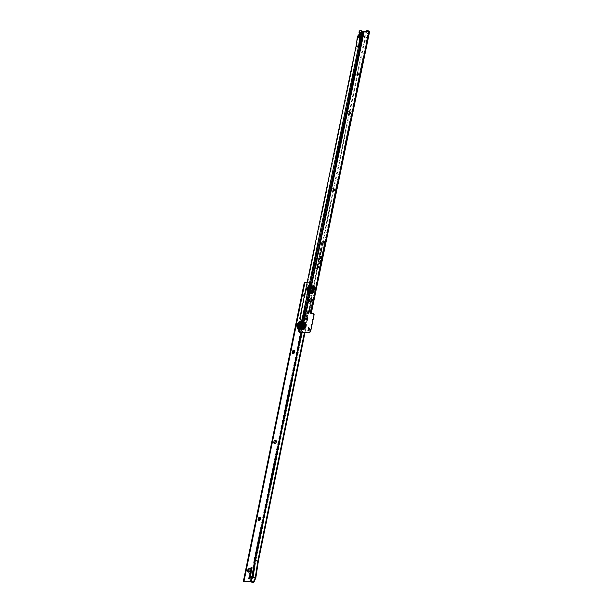 <?xml version="1.0" encoding="UTF-8"?>
<svg xmlns="http://www.w3.org/2000/svg" width="613" height="613" viewBox="0 0 613 613"><rect width="100%" height="100%" fill="white"/><g stroke="black" fill="none" stroke-linecap="round" stroke-linejoin="round"><path stroke-width="0.46" stroke-dasharray="3.06 2.3" d="M322.208 252.357L322.292 251.951L322.208 252.357M322.507 245.108A2.077 1.387 -69 0 1 321.886 244.871A2.077 1.387 -69 0 1 321.626 242.61A2.077 1.387 -69 0 1 323.335 241.101L323.335 241.101A2.077 1.387 -69 0 1 324.354 243.123A2.077 1.387 -69 0 1 322.507 245.108M322.637 245.223A2.138 1.425 -69 0 1 322.001 244.978A2.138 1.425 -69 0 1 321.741 242.656A2.138 1.425 -69 0 1 323.488 241.108A2.138 1.425 -69 0 1 323.495 241.108A2.138 1.425 -69 0 1 324.538 243.185A2.138 1.425 -69 0 1 322.637 245.223M322.453 245.369L322.453 245.369A2.345 1.563 -69 0 1 321.304 243.085A2.345 1.563 -69 0 1 323.388 240.848A2.345 1.563 -69 0 1 324.085 241.116A2.345 1.563 -69 0 1 324.606 242.556A2.345 1.563 -69 0 1 324.369 243.698A2.345 1.563 -69 0 1 322.453 245.369L322.607 245.369A2.291 1.525 -69 0 1 321.488 243.146A2.291 1.525 -69 0 1 323.526 240.955A2.291 1.525 -69 0 1 324.208 241.215A2.291 1.525 -69 0 1 324.492 243.713A2.291 1.525 -69 0 1 322.607 245.369M319.373 256.87L319.243 255.996L319.404 256.709L320.867 256.226L321.197 255.184L320.745 257.376L320.829 256.395L319.373 256.87M319.511 256.977L319.358 256.012L319.45 256.487L320.752 256.065L321.404 254.916L320.86 257.537L320.415 257.69L320.622 256.663L319.457 257.062A0.667 0.444 -69 0 1 319.327 257.077L319.327 257.077A0.667 0.444 -69 0 1 319.005 256.433L319.572 255.69L319.565 256.709L320.982 256.242L321.396 255.169L320.921 257.475L320.921 256.518L319.511 256.977M321.587 255.943L320.974 257.552L320.821 256.648L319.603 257.062A0.613 0.406 -69 0 1 319.488 257.077L319.488 257.077A0.613 0.406 -69 0 1 319.189 256.487L319.664 255.813L319.603 256.609L320.921 256.165L321.496 255.039L321.496 255.813M318.852 258.456L320.837 258.272L318.959 258.885L318.99 257.782L319.143 258.732L321.066 258.088L319.089 259L318.982 257.843L319.028 258.517L321.074 257.835L320.951 258.433L319.036 259.077A0.667 0.444 -69 0 1 318.913 259.1L318.913 259.1A0.667 0.444 -69 0 1 318.584 258.448L319.197 257.514L319.128 258.617L321.166 257.958L320.951 258.433M321.066 258.448L319.181 259.077A0.613 0.406 -69 0 1 319.066 259.1L319.066 259.1A0.613 0.406 -69 0 1 318.768 258.502L319.289 257.644L319.128 258.617M318.308 261.061L319.158 261.261L318.193 261.061L318.446 259.843L319.526 259.483L318.538 259.973L318.308 261.061L319.327 261.36L318.553 261.605L318.3 261.115L318.561 259.858L319.718 259.468L318.714 260.065L318.492 261.115M318.369 261.705L318.369 261.705A0.667 0.444 -69 0 1 318.047 261.054L318.331 259.682L319.725 259.215L318.461 261.061L319.396 260.824L319.273 261.422L318.499 261.682A0.667 0.444 -69 0 1 318.369 261.705L318.53 261.705A0.613 0.406 -69 0 1 318.231 261.115L318.507 259.782L319.817 259.337L318.768 260.15L318.591 261.222L319.488 260.946L319.273 261.422M303.818 325.357A1.295 0.858 -69 0 1 304.063 326.461A1.295 0.858 -69 0 1 302.922 327.694M301.703 326.216A1.295 0.858 -69 0 1 303.052 325.02A1.295 0.858 -69 0 1 303.481 326.239A1.295 0.858 -69 0 1 302.125 327.426A1.295 0.858 -69 0 1 301.703 326.216M358.314 74.15A1.77 1.18 111 0 0 358.329 73.951A1.77 1.18 111 0 0 357.417 72.618A1.77 1.18 111 0 0 355.839 74.303A1.77 1.18 111 0 0 356.712 76.027A1.77 1.18 111 0 0 357.762 75.445A1.77 1.18 111 0 0 357.877 75.284M357.233 75.499A1.042 0.697 -69 0 1 357.977 73.56M350.337 112.685A1.77 1.18 111 0 0 350.352 112.486A1.77 1.18 111 0 0 349.433 111.145A1.77 1.18 111 0 0 347.862 112.838A1.77 1.18 111 0 0 348.728 114.554A1.77 1.18 111 0 0 349.778 113.972A1.77 1.18 111 0 0 349.9 113.819M349.257 114.033A1.042 0.697 -69 0 1 350 112.087M334.376 189.746A1.77 1.18 111 0 0 334.391 189.547A1.77 1.18 111 0 0 333.48 188.206A1.77 1.18 111 0 0 331.901 189.9A1.77 1.18 111 0 0 332.767 191.624A1.77 1.18 111 0 0 333.817 191.041A1.77 1.18 111 0 0 333.939 190.881M333.296 191.095A1.042 0.697 -69 0 1 334.039 189.156M318.415 266.808A1.77 1.18 111 0 0 318.431 266.609A1.77 1.18 111 0 0 317.519 265.276A1.77 1.18 111 0 0 315.94 266.962A1.77 1.18 111 0 0 316.814 268.686A1.77 1.18 111 0 0 317.863 268.103A1.77 1.18 111 0 0 317.978 267.942M317.335 268.157A1.042 0.697 -69 0 1 318.086 266.218M309.021 312.163A1.77 1.18 111 0 0 309.044 311.963A1.77 1.18 111 0 0 308.124 310.63A1.77 1.18 111 0 0 306.554 312.316A1.77 1.18 111 0 0 307.419 314.04A1.77 1.18 111 0 0 308.469 313.458A1.77 1.18 111 0 0 308.592 313.297M307.941 313.511A1.042 0.697 -69 0 1 308.691 311.573M307.78 318.185A1.77 1.18 111 0 0 307.795 317.986A1.77 1.18 111 0 0 306.875 316.645A1.77 1.18 111 0 0 305.305 318.339A1.77 1.18 111 0 0 306.171 320.063A1.77 1.18 111 0 0 307.22 319.48A1.77 1.18 111 0 0 307.343 319.319M306.699 319.534A1.042 0.697 -69 0 1 307.442 317.595M309.557 329.074A1.77 1.18 111 0 0 309.573 328.875A1.77 1.18 111 0 0 308.653 327.534A1.77 1.18 111 0 0 307.082 329.227A1.77 1.18 111 0 0 307.948 330.943A1.77 1.18 111 0 0 308.998 330.361A1.77 1.18 111 0 0 309.121 330.2M308.477 330.422A1.042 0.697 -69 0 1 309.22 328.476M363.54 31.547L319.756 242.932L320.063 243.392L320.584 242.94L320.262 242.48L319.787 242.825L319.181 245.713L319.488 246.173L320.009 245.721L319.373 245.376L318.975 246.725L319.825 246.618L319.634 246.234L319.358 246.87L319.373 246.219L318.99 246.618L319.473 247.077L319.94 246.671L319.496 246.962L319.496 246.319L319.473 247.077L318.99 246.618M319.235 246.058L320.124 245.775L319.825 245.353L319.641 246.196L319.235 246.058M320.009 245.721L319.687 245.261L320.009 245.721M319.81 243.277L320.699 242.993L320.4 242.572L320.216 243.415L319.81 243.277M320.584 242.94L320.262 242.48L320.584 242.94M310.599 313.182L310.017 312.959L311.12 312.982A0.628 0.414 111 0 0 311.427 313.588L311.726 313.588M313.189 313.795A1.663 1.111 -69 0 1 313.527 314.438L310.048 331.25A1.663 1.111 -69 0 1 308.868 332.062L300.178 332.575M302.339 320.921L303.619 320.936L302.393 320.484A0.628 0.452 -89.3 0 0 302.071 320.017L301.259 319.702A1.663 1.211 90.7 0 1 300.385 318.086L356.789 45.523L357.961 36.849L360.49 37.516M318.975 246.725L318.53 248.893L319.48 248.671L318.584 248.61L318.423 249.644L319.388 249.116L318.446 249.276L318.285 250.311L319.25 249.782L318.308 249.943L318.116 250.901L319.112 250.449L318.17 250.61L317.971 251.483L319.013 250.97L318.032 251.269L317.572 253.445L318.507 253.46L318.178 252.924L318.729 252.403L317.802 252.387L316.929 256.518L317.319 257.039L317.909 256.518L317.672 256.058L317.365 256.801L317.388 256.035L316.982 256.349L316.714 257.544L317.105 258.065L317.695 257.544L317.465 257.085L317.151 257.828L317.182 257.062L316.775 257.368L316.507 258.533L316.783 259.008L316.844 258.334L317.12 258.977L317.488 258.571L316.569 258.341L316.247 259.866L316.913 260.127L317.266 259.644L316.308 259.628L316.07 260.763L316.982 260.877L317.105 260.28L316.722 260.701L316.507 260.226L315.91 261.529L316.898 261.399L315.971 261.245L315.687 262.556L316.737 262.165L315.856 261.789L315.404 263.927L316.362 263.942L316.469 263.437L315.626 262.9L315.22 264.793L316.185 264.808L316.17 264.004L315.235 264.793L316.3 264.808L316.446 264.119L315.419 264.793M316.469 263.437L315.779 263.038L316.047 263.644L315.595 263.935L316.477 263.942L316.469 263.437M315.879 262.556L316.844 262.226L316.024 262.379L316.017 261.897L315.879 262.556L316.262 262.31L315.726 262.556M316.844 261.123L316.101 261.445L316.484 261.774L316.844 261.123M316.392 260.763L317.097 260.885L317.205 260.387L316.392 260.763M316.852 258.778L316.998 258.334L317.273 258.977L317.404 258.242L316.852 258.778M317.488 258.571L317.243 258.127L317.488 258.571M317.695 257.544L317.465 257.085L317.703 257.606L317.289 257.935L317.281 257.184L316.898 257.598L317.258 258.065L317.695 257.544M317.909 256.518L317.672 256.058L317.909 256.579L317.496 256.908L317.496 256.157L317.113 256.571L317.473 257.039L317.909 256.518M318.454 250.84L319.204 250.556L318.454 250.84M318.591 250.173L319.342 249.889L318.591 250.173M318.729 249.506L319.48 249.223L318.729 249.506M318.875 248.832L319.618 248.556L318.875 248.832M319.825 246.618L319.634 246.234L319.825 246.618M319.335 245.008L320.109 245.2L319.618 244.74L320.293 244.288L319.488 244.281L319.833 245.016L319.335 245.008L320.231 245.223L319.672 244.794L320.407 244.38L319.649 244.372L320.254 244.487L319.549 244.848L320.155 245.108L319.496 245.1M319.542 243.989L320.315 244.181L320.224 243.445L319.542 243.989L320.446 244.204L320.361 243.537L319.71 244.081M319.909 242.227L320.683 242.419L320.27 241.851L320.837 241.675L320.024 241.668L320.438 242.235L319.909 242.227L320.806 242.441L320.323 241.867L320.944 241.767L320.185 241.76L320.676 242.327L320.07 242.319M320.201 240.809L320.055 241.53L320.86 241.537L321.013 240.832L320.231 241.353L320.338 240.809L320.231 241.553L320.99 241.56L321.12 240.924L320.346 241.438L320.369 240.901M320.262 240.534L321.028 240.725L320.622 240.158L321.189 239.982L320.377 239.974L320.791 240.541L320.262 240.534L321.158 240.748L320.668 240.173L321.296 240.074L320.538 240.066L321.028 240.633L320.423 240.625M320.484 239.438L321.197 239.913L321.358 239.154L320.484 239.438L321.327 239.936L321.473 239.246L320.653 239.53M320.293 253.621L321.028 252.924L320.722 254.41A0.942 0.628 -69 0 1 319.427 254.395L319.787 252.64L321.35 251.376L321.166 252.272A0.667 0.444 -69 0 1 320.699 252.893L320.109 253.092L319.902 254.694L321.028 252.924M321.128 249.568L321.871 248.87L321.564 250.365A0.942 0.628 -69 0 1 320.262 250.349L320.63 248.587L322.193 247.323L322.001 248.219A0.667 0.444 -69 0 1 321.534 248.84L320.951 249.039L320.745 250.64L321.871 248.87M319.174 264.042L317.296 264.678L318.377 263.759L318.745 261.973L319.189 261.82L319.181 263.483A0.598 0.398 111 0 0 319.603 262.931L320.591 260.165L320.017 262.939A1.203 0.797 -69 0 1 319.174 264.042L317.296 264.678M309.764 301.895L309.718 301.895A1.663 1.111 -69 0 1 309.45 301.849A1.663 1.111 -69 0 1 308.952 300.079A1.663 1.111 -69 0 1 310.385 298.684L310.96 298.692A1.663 1.111 -69 0 1 311.22 298.738A1.663 1.111 -69 0 1 311.488 298.914M365.769 32.826L368.26 33.792L366.651 41.561L364.16 40.604L364.444 36.711L366.053 31.577M309.795 307.534L309.144 310.783A0.835 0.605 -89.3 0 0 309.557 311.81L310.4 312.132A0.628 0.452 90.7 0 1 310.599 312.293L311.174 312.301A0.628 0.452 -89.3 0 0 310.975 312.14L310.132 311.818A0.835 0.605 90.7 0 1 309.718 310.791L310.37 307.542L309.795 307.534L309.19 306.04L317.09 267.896M317.381 266.494L333.043 190.835M333.342 189.425L349.004 113.773M349.295 112.363L356.988 75.246M357.279 73.836L364.16 40.604M309.19 306.04L309.764 306.04L364.75 40.535L365.034 36.719L366.582 31.692L366.007 31.692M364.75 40.535L367.241 41.492L367.524 37.677L368.819 33.868L367.241 41.492M366.329 32.91L368.819 33.868M366.582 31.692L366.658 31.508A1.663 1.211 90.7 0 1 367.716 30.688M310.37 307.542L309.764 306.04M361.425 33.01L361.555 35.248A0.628 0.414 111 0 0 361.701 34.642L362.107 32.818L359.616 31.876L359.739 31.478A1.663 1.211 90.7 0 1 360.796 30.658M301.818 320.476L302.393 320.484L359.279 46.465L356.789 45.523M360.291 38.473L359.21 46.458L361.555 35.248A0.628 0.414 111 0 1 361.517 35.309L360.75 36.251M358.084 36.558L358.835 35.623L361.256 36.55L358.835 35.623L359.425 34.887L361.854 35.822A1.456 0.973 111 0 0 362.283 34.274L362.053 32.864M362.306 31.179L362.03 32.803M359.655 31.669L359.08 31.661M362.283 34.274L359.862 33.34L359.616 31.876M359.862 33.34A1.456 0.973 -69 0 1 359.425 34.887M299.811 317.856L300.385 317.863M368.788 31.294L310.523 312.837L310.025 312.959L368.29 31.6L310.048 312.959L310.806 313.166M310.048 331.25L310.63 331.472M314.109 314.661L313.527 314.438M302.416 321.741L301.841 321.519M310.599 313.189L310.017 312.967M368.834 31.278L310.523 312.837L311.335 312.99L369.371 31.263M302.347 320.768L301.88 320.798M359.21 46.458L361.264 36.558L360.513 37.493M361.295 36.519L361.854 35.822M365.034 36.719L367.524 37.677M366.651 41.561L366.934 37.669L368.26 33.792M364.444 36.711L366.934 37.669M317.496 264.663L318.545 263.858L318.921 262.065L318.913 263.736L319.327 263.598A0.659 0.437 111 0 0 319.787 262.985L320.683 260.295L320.124 262.992A1.142 0.759 -69 0 1 319.319 264.05M320.055 262.992A1.042 0.69 -69 0 1 319.319 263.95L317.595 264.532L318.607 263.935L318.975 262.149L318.814 263.866L319.327 263.69A0.759 0.506 111 0 0 319.863 262.992L319.871 262.939A0.981 0.651 -69 0 1 319.174 263.843L317.503 264.41L318.492 263.919L318.86 262.134L318.614 263.881L319.181 263.69A0.82 0.544 111 0 0 319.756 262.931L320.384 260.441L319.871 262.939M319.388 261.437L318.645 261.69A0.613 0.406 -69 0 1 318.53 261.705M321.955 249.039L321.672 250.418A0.889 0.59 -69 0 1 320.446 250.403L320.806 248.686L322.285 247.445L322.109 248.28A0.613 0.406 -69 0 1 321.679 248.84L321.066 249.047L320.86 250.748L321.304 249.644M321.296 250.043L321.833 249.261L321.595 250.418A0.782 0.521 -69 0 1 320.522 250.403L320.86 248.763L322.185 247.575L321.005 248.97L320.714 250.403L320.959 250.893L321.404 250.411L321.626 249.315L321.411 250.357A0.728 0.483 -69 0 1 320.415 250.349L320.745 248.748L321.863 247.637L321.541 248.64L320.837 248.87L320.53 250.349L320.798 250.893L321.212 249.874M321.112 253.092L320.829 254.472A0.889 0.59 -69 0 1 319.611 254.456L319.963 252.74L321.442 251.499L321.273 252.334A0.613 0.406 -69 0 1 320.844 252.893L320.224 253.1L320.024 254.801L320.469 253.698M320.453 254.096L320.997 253.315L320.76 254.472A0.782 0.521 -69 0 1 319.679 254.456L320.017 252.817L321.342 251.629L320.17 253.023L319.871 254.456L320.116 254.947L320.568 254.464L320.791 253.368L320.576 254.41A0.728 0.483 -69 0 1 319.572 254.403L319.902 252.801L321.02 251.69L320.699 252.686L319.994 252.924L319.687 254.403L319.963 254.947L320.377 253.928M322.453 243.032L323.036 243.537L323.189 242.549L323.12 243.2L322.867 242.503L322.453 243.032L322.836 243.583L322.951 242.84L323.189 243.545L323.358 242.664L323.312 243.277L323.005 242.61L322.637 243.085M323.411 243.062L323.189 242.549L323.411 243.062M322.668 242.066L323.534 242.419L323.725 241.491L322.668 242.066L323.656 242.419L323.825 241.599L322.836 242.173M322.185 244.38L323.059 244.733L322.737 244.005L323.273 243.667L322.338 243.66L322.645 244.388L322.185 244.38L323.174 244.733L322.76 244.005L323.373 243.775L322.507 243.767L322.913 244.503L322.361 244.495M315.22 264.793L303.611 320.928M317.358 259.751L316.438 259.866L317.051 260.134L317.266 259.644M316.4 263.812L316.377 263.253L316.116 263.812M316.913 261.46L316.086 261.383L316.592 261.245M317.733 252.686L318.614 252.694L317.764 253.453L318.63 253.46L318.132 252.977L318.821 252.51L317.925 252.686M317.971 253.161L318.492 253.269M318.078 252.686L318.614 252.694M318.185 251.376L319.105 251.092L318.009 251.276M320.614 242.993L320.239 243.3L320.538 242.733L320.239 243.3L319.894 242.932L320.446 242.94M320.04 245.775L319.664 246.081L319.963 245.514L319.664 246.081L319.319 245.713L319.871 245.721M320.377 244.089L320.331 243.652L320.101 244.089M299.45 324.683A2.084 1.387 -69 0 1 301.366 323.518A2.084 1.387 -69 0 1 302.102 325.212A2.084 1.387 -69 0 1 301.788 326.246A2.084 1.387 -69 0 1 301.542 326.652A2.084 1.387 -69 0 1 299.872 327.411A2.084 1.387 -69 0 1 299.45 324.683M299.665 324.882A1.387 0.919 111 0 0 299.711 326.53A1.387 0.919 111 0 0 300.991 326.277A1.387 0.919 111 0 0 301.221 325.917A1.387 0.919 111 0 0 301.435 325.112A1.387 0.919 111 0 0 300.799 324.07A1.387 0.919 111 0 0 299.665 324.882A1.372 0.912 -69 0 1 301.06 324.177A1.372 0.912 -69 0 1 301.213 325.917A1.372 0.912 -69 0 1 299.826 326.622A1.372 0.912 -69 0 1 299.673 324.882M301.236 325.909A1.257 0.843 -69 0 1 301.029 326.231A1.257 0.843 -69 0 1 300.079 326.606A1.257 0.843 -69 0 1 299.826 324.959A1.257 0.843 -69 0 1 300.983 324.254A1.257 0.843 -69 0 1 301.435 325.174A1.257 0.843 -69 0 1 301.236 325.909M303.366 326.744A1.387 0.919 -69 0 1 302.232 327.557A1.387 0.919 -69 0 1 301.596 326.514A1.387 0.919 -69 0 1 301.811 325.702A1.387 0.919 -69 0 1 302.048 325.35A1.387 0.919 -69 0 1 303.328 325.097A1.387 0.919 -69 0 1 303.366 326.744M301.795 325.718A1.257 0.843 111 0 0 301.604 326.453A1.257 0.843 111 0 0 302.048 327.365A1.257 0.843 111 0 0 303.213 326.668A1.257 0.843 111 0 0 302.952 325.013A1.257 0.843 111 0 0 302.01 325.396A1.257 0.843 111 0 0 301.795 325.718M299.274 324.614A2.084 1.387 -69 0 1 301.19 323.457A2.084 1.387 -69 0 1 301.611 326.185A2.084 1.387 -69 0 1 299.696 327.342A2.084 1.387 -69 0 1 299.274 324.614M301.42 325.442A2.084 1.387 -69 0 1 303.335 324.277A2.084 1.387 -69 0 1 303.757 327.005A2.084 1.387 -69 0 1 301.841 328.17A2.084 1.387 -69 0 1 301.42 325.442M300.117 324.936A2.084 1.387 -69 0 1 300.355 324.538A2.084 1.387 -69 0 1 302.033 323.779A2.084 1.387 -69 0 1 302.454 326.507A2.084 1.387 -69 0 1 300.539 327.664A2.084 1.387 -69 0 1 299.803 325.978A2.084 1.387 -69 0 1 300.117 324.936M298.7 324.131A3.747 2.498 -69 0 1 302.155 322.04A3.747 2.498 -69 0 1 302.914 326.944A3.747 2.498 -69 0 1 299.458 329.035A3.747 2.498 -69 0 1 298.7 324.131A3.747 2.498 -69 0 1 302.155 322.04A3.747 2.498 -69 0 1 302.914 326.944A3.747 2.498 -69 0 1 299.458 329.035A3.747 2.498 -69 0 1 298.7 324.131M298.416 324.016A3.747 2.498 -69 0 1 301.864 321.925A3.747 2.498 -69 0 1 302.623 326.836A3.747 2.498 -69 0 1 299.167 328.928A3.747 2.498 -69 0 1 298.416 324.016A3.747 2.498 -69 0 1 301.864 321.925A3.747 2.498 -69 0 1 302.623 326.836A3.747 2.498 -69 0 1 299.167 328.928A3.747 2.498 -69 0 1 298.416 324.016M298.876 324.162A3.962 2.636 -69 0 1 302.516 321.955A3.962 2.636 -69 0 1 303.32 327.135A3.962 2.636 -69 0 1 299.673 329.342A3.962 2.636 -69 0 1 298.876 324.162A3.962 2.636 -69 0 1 302.516 321.955A3.962 2.636 -69 0 1 303.32 327.135A3.962 2.636 -69 0 1 299.673 329.342A3.962 2.636 -69 0 1 298.876 324.162M298.585 324.055A3.962 2.636 -69 0 1 302.224 321.848A3.962 2.636 -69 0 1 303.029 327.028A3.962 2.636 -69 0 1 299.389 329.235A3.962 2.636 -69 0 1 298.585 324.055A3.962 2.636 -69 0 1 302.224 321.848A3.962 2.636 -69 0 1 303.029 327.028A3.962 2.636 -69 0 1 299.389 329.235A3.962 2.636 -69 0 1 298.585 324.055M299.282 324.354A3.747 2.498 -69 0 1 302.73 322.262A3.747 2.498 -69 0 1 303.489 327.173A3.747 2.498 -69 0 1 300.041 329.258A3.747 2.498 -69 0 1 299.282 324.354A3.747 2.498 -69 0 1 302.73 322.262A3.747 2.498 -69 0 1 303.489 327.173A3.747 2.498 -69 0 1 300.041 329.258A3.747 2.498 -69 0 1 299.282 324.354M298.991 324.239A3.747 2.498 -69 0 1 302.439 322.147A3.747 2.498 -69 0 1 303.197 327.058A3.747 2.498 -69 0 1 299.749 329.15A3.747 2.498 -69 0 1 298.991 324.239A3.747 2.498 -69 0 1 302.439 322.147A3.747 2.498 -69 0 1 303.197 327.058A3.747 2.498 -69 0 1 299.749 329.15A3.747 2.498 -69 0 1 298.991 324.239M298.439 324.116A3.188 2.123 111 0 0 298.531 327.917A3.188 2.123 111 0 0 301.481 327.334A3.188 2.123 111 0 0 302.017 326.514A3.065 2.038 -69 0 1 301.519 327.288A3.065 2.038 -69 0 1 299.213 328.208A3.065 2.038 -69 0 1 298.592 324.2A3.065 2.038 -69 0 1 301.412 322.492A3.065 2.038 -69 0 1 302.508 324.714A3.065 2.038 -69 0 1 302.033 326.499A3.188 2.123 111 0 0 302.508 324.652A3.188 2.123 111 0 0 301.044 322.254A3.188 2.123 111 0 0 298.439 324.116M300.117 324.277A3.188 2.123 -69 0 1 300.424 323.856A3.188 2.123 -69 0 1 303.366 323.273A3.188 2.123 -69 0 1 303.466 327.074A3.188 2.123 -69 0 1 301.205 328.936A3.188 2.123 -69 0 1 299.466 327.426M299.473 327.373A3.065 2.038 111 0 0 300.493 328.698A3.065 2.038 111 0 0 303.305 326.99A3.065 2.038 111 0 0 302.692 322.982A3.065 2.038 111 0 0 300.385 323.902A3.065 2.038 111 0 0 299.872 324.691A3.065 2.038 111 0 0 299.397 326.476A3.065 2.038 111 0 0 299.397 326.507M302.952 326.852A3.065 2.038 -69 0 1 301.78 328.261A3.065 2.038 -69 0 1 300.132 328.56A3.065 2.038 -69 0 1 299.519 324.553A3.065 2.038 -69 0 1 302.332 322.844A3.065 2.038 -69 0 1 303.351 324.17A3.065 2.038 -69 0 1 302.952 326.852M302.385 326.637A3.065 2.038 -69 0 1 299.565 328.346A3.065 2.038 -69 0 1 298.554 327.02A3.065 2.038 -69 0 1 298.952 324.338A3.065 2.038 -69 0 1 300.125 322.928A3.065 2.038 -69 0 1 301.765 322.63A3.065 2.038 -69 0 1 302.385 326.637M299.458 324.384A3.962 2.636 -69 0 1 303.098 322.177A3.962 2.636 -69 0 1 303.895 327.357A3.962 2.636 -69 0 1 300.255 329.564A3.962 2.636 -69 0 1 299.458 324.384A3.962 2.636 -69 0 1 303.098 322.177A3.962 2.636 -69 0 1 303.895 327.357A3.962 2.636 -69 0 1 300.255 329.564A3.962 2.636 -69 0 1 299.458 324.384M299.167 324.277A3.962 2.636 -69 0 1 302.807 322.07A3.962 2.636 -69 0 1 303.604 327.25A3.962 2.636 -69 0 1 299.964 329.457A3.962 2.636 -69 0 1 299.167 324.277A3.962 2.636 -69 0 1 302.807 322.07A3.962 2.636 -69 0 1 303.604 327.25A3.962 2.636 -69 0 1 299.964 329.457A3.962 2.636 -69 0 1 299.167 324.277M298.293 323.94A3.962 2.636 -69 0 1 301.941 321.733A3.962 2.636 -69 0 1 302.738 326.913A3.962 2.636 -69 0 1 299.098 329.12A3.962 2.636 -69 0 1 298.293 323.94A3.962 2.636 -69 0 1 301.941 321.733A3.962 2.636 -69 0 1 302.738 326.913A3.962 2.636 -69 0 1 299.098 329.12A3.962 2.636 -69 0 1 298.293 323.94M298.002 323.825A3.962 2.636 -69 0 1 301.65 321.618A3.962 2.636 -69 0 1 302.447 326.806A3.962 2.636 -69 0 1 298.807 329.012A3.962 2.636 -69 0 1 298.002 323.825A3.962 2.636 -69 0 1 301.65 321.618A3.962 2.636 -69 0 1 302.447 326.806A3.962 2.636 -69 0 1 298.807 329.012A3.962 2.636 -69 0 1 298.002 323.825M302.753 323.273L302.753 323.304A0.667 0.667 0 0 0 302.753 323.273L302.761 323.434A2.919 1.939 -69 0 1 303.083 324.185L303.397 324.576L302.998 324.308A0.659 0.659 0 0 0 302.117 324.936A0.659 0.659 0 0 0 302.776 325.595A0.659 0.659 0 0 0 303.014 324.315L303.397 325.403L302.807 325.426L303.343 325.273M302.355 323.917L302.355 323.917A0.667 0.667 0 0 0 302.561 323.81L302.784 323.695A0.874 0.874 0 0 0 302.868 323.373L302.784 323.695A0.874 0.874 0 0 1 302.47 324.039M301.213 323.403L301.213 323.403A0.667 0.667 0 0 0 301.021 322.974M302.063 323.672L302.339 323.036L301.611 323.557A0.82 0.552 -69 0 1 301.887 322.852A2.919 1.939 -69 0 0 301.167 322.898L301.167 322.898A0.82 0.552 -69 0 1 301.205 323.587L301.259 323.756A0.874 0.874 0 0 0 301.19 322.936M300.086 323.442L299.964 323.128A0.667 0.667 0 0 0 300.209 324.016L300.722 324.108L300.086 323.442L300.906 322.905M300.722 324.108L300.27 324.2A0.82 0.552 -69 0 1 300.071 323.618L300.554 323.503M299.872 324.545A0.82 0.552 -69 0 1 299.918 324.614A0.874 0.874 0 0 0 299.872 324.545A0.82 0.552 -69 0 0 299.496 324.423L299.841 324.775M299.857 325.541A0.659 0.659 0 0 0 298.906 324.637L299.811 324.836M299.956 325.028L299.619 324.737L299.811 325.764M299.305 326.001A0.874 0.874 0 0 0 299.458 325.97A0.82 0.552 -69 0 1 299.006 325.901L299.29 324.553M299.328 327.25L299.006 326.867A0.82 0.552 -69 0 1 299.527 326.468L299.512 326.944M299.558 327.986A0.874 0.874 0 0 0 300.071 327.388L299.941 327.434A0.82 0.552 -69 0 1 299.489 327.993L299.489 327.993A2.919 1.939 -69 0 0 300.018 328.361L299.267 328.07A2.919 1.939 111 0 0 301.948 326.445A2.919 1.939 111 0 0 301.358 322.63A2.919 1.939 111 0 0 298.677 324.254A2.919 1.939 111 0 0 299.267 328.07M300.071 327.373L299.941 327.434A2.168 1.441 111 0 0 300.27 327.656L300.722 327.794L300.523 328.43L300.27 327.656L300.715 327.809M300.086 327.557A0.667 0.667 0 0 0 299.926 328.292L300.071 328.376A0.82 0.552 -69 0 1 300.27 327.656L300.968 327.595L300.263 327.649M301.037 328.491L300.968 327.595L301.182 328.491L300.086 328.369M301.611 327.319A2.168 1.441 111 0 1 301.205 327.587L301.205 327.587A0.82 0.552 -69 0 1 301.159 328.307L301.159 328.307A2.919 1.939 -69 0 0 301.887 327.832A0.82 0.552 -69 0 1 301.611 327.319L300.079 326.606A1.249 0.835 111 0 0 301.236 325.901A1.249 0.835 111 0 0 300.983 324.269A1.249 0.835 111 0 0 299.826 324.967A1.249 0.835 111 0 0 300.079 326.599L301.19 325.894L301.037 324.285A1.249 0.835 -69 0 1 301.037 324.285A1.249 0.835 -69 0 1 301.259 324.438L302.186 324.729A1.249 0.835 -69 0 1 302.201 324.737A1.249 0.835 -69 0 1 302.416 324.882L301.259 324.438M302.37 327.71L301.887 327.832M302.393 326.698L302.753 326.99A0.667 0.667 0 0 0 301.971 326.369L302.868 327.013L302.561 326.744L301.902 327.664M302.5 326.637L302.362 326.277A0.82 0.552 -69 0 1 302.761 326.614L302.845 326.79M302.998 324.308L302.983 324.3A0.667 0.667 0 0 0 302.155 324.698L303.397 324.576M302.86 324.829L302.546 324.484A0.82 0.552 -69 0 1 303.083 324.185M302.761 326.614A2.919 1.939 -69 0 0 303.083 325.633L303.397 325.403L303.083 325.633A0.82 0.552 -69 0 1 302.546 325.725L302.86 325.541M300.263 324.039L301.129 323.764M299.949 324.99A0.659 0.659 0 0 0 298.677 324.959A0.659 0.659 0 0 0 299.067 325.779A0.667 0.667 0 0 1 298.707 325.457L298.922 325.672M299.972 327.288L299.788 326.875M299.29 327.319L298.646 327.112A0.667 0.667 0 0 1 299.313 326.545L299.435 326.568M298.922 326.99L299.29 327.84M302.048 326.361L301.611 327.173L302.063 327.15M301.971 327.679A0.667 0.667 0 0 1 301.849 327.649A0.659 0.659 0 0 0 302.477 326.491A0.659 0.659 0 0 0 301.55 326.637A0.659 0.659 0 0 0 301.849 327.641A0.667 0.667 0 0 1 301.443 326.852L301.611 327.173M302.462 324.576L302.807 325.426M303.243 325.411A0.667 0.667 0 0 1 302.362 325.457L302.462 325.518M302.753 323.304L302.561 323.81M302.868 323.35L302.761 323.434A0.82 0.552 -69 0 1 302.362 324.062A2.168 1.441 111 0 1 302.546 324.484M301.611 323.534L302.178 323.917L301.611 323.534A2.168 1.441 111 0 0 301.205 323.587L301.259 323.756M301.09 323.327A2.168 1.441 -69 0 1 301.527 326.162A2.168 1.441 -69 0 1 299.535 327.373A2.168 1.441 -69 0 1 299.098 324.538A2.168 1.441 -69 0 1 301.09 323.327L301.435 323.457A0.667 0.667 0 0 1 301.742 322.775L301.887 322.852M299.496 324.423A2.919 1.939 -69 0 1 300.071 323.618M302.362 326.277A2.168 1.441 111 0 0 302.546 325.725M299.006 326.867A2.919 1.939 -69 0 1 299.006 325.901M302.807 324.89L303.343 324.652M300.722 324.032L300.569 323.419M299.573 324.461A3.747 2.498 -69 0 1 303.021 322.377A3.747 2.498 -69 0 1 303.78 327.281A3.747 2.498 -69 0 1 300.332 329.373A3.747 2.498 -69 0 1 299.573 324.461M300.217 323.794A3.747 2.498 -69 0 1 303.213 322.446A3.747 2.498 -69 0 1 303.971 327.357A3.747 2.498 -69 0 1 300.516 329.442A3.747 2.498 -69 0 1 299.336 328.047M297.933 323.833A3.747 2.498 -69 0 1 301.381 321.741A3.747 2.498 -69 0 1 302.14 326.652A3.747 2.498 -69 0 1 298.692 328.744A3.747 2.498 -69 0 1 297.933 323.833M298.125 323.909A3.747 2.498 -69 0 1 301.573 321.817A3.747 2.498 -69 0 1 302.332 326.721A3.747 2.498 -69 0 1 298.883 328.813A3.747 2.498 -69 0 1 298.125 323.909M302.646 325.641L302.615 325.265A1.249 0.835 -69 0 1 302.646 325.641L301.45 324.821A1.249 0.835 -69 0 1 301.481 325.196M302.615 325.265L301.45 324.821M301.795 324.721L301.504 324.875A1.249 0.835 -69 0 1 301.795 324.721L300.339 324.43A1.249 0.835 -69 0 1 300.638 324.277M301.504 324.875L300.339 324.43M302.347 326.545L302.531 326.177A1.249 0.835 -69 0 1 302.454 326.369A1.249 0.835 -69 0 1 302.347 326.545L301.19 326.101L301.374 325.733A1.249 0.835 -69 0 1 301.289 325.924A1.249 0.835 -69 0 1 301.19 326.101M302.531 326.177L301.374 325.733M299.887 324.982A1.249 0.835 -69 0 1 299.995 324.806L299.803 325.174A1.249 0.835 -69 0 1 299.887 324.982L300.968 325.626A1.249 0.835 -69 0 1 301.044 325.434A1.249 0.835 -69 0 1 301.152 325.25L299.995 324.806M301.496 326.101A1.877 1.249 111 0 0 301.113 323.649A1.877 1.249 111 0 0 299.389 324.698A1.877 1.249 111 0 0 299.772 327.15A1.877 1.249 111 0 0 301.496 326.101M301.205 325.993A1.877 1.249 111 0 0 300.83 323.534A1.877 1.249 111 0 0 299.106 324.584A1.877 1.249 111 0 0 299.481 327.036A1.877 1.249 111 0 0 301.205 325.993M300.968 325.626L299.803 325.174M300.853 326.162L300.883 326.53A1.249 0.835 -69 0 1 300.853 326.162L299.726 326.085A1.249 0.835 -69 0 1 299.696 325.718A0.659 0.659 0 0 1 299.067 325.779A0.667 0.667 0 0 0 299.78 325.641M300.883 326.53L299.726 326.085M301.083 326.913L301.312 327.074A1.249 0.835 -69 0 1 301.297 327.066A1.249 0.835 -69 0 1 301.083 326.913L300.155 326.629A1.249 0.835 -69 0 1 300.14 326.622A1.249 0.835 -69 0 1 299.918 326.468M301.312 327.074L300.079 326.599M301.696 327.074L301.994 326.928A1.249 0.835 -69 0 1 301.696 327.074L300.837 326.476A1.249 0.835 -69 0 1 300.539 326.629M301.994 326.928L300.837 326.476M302.416 324.882L301.167 324.308M302.669 325.434L301.512 324.99M302.477 326.384L301.312 325.94M301.857 327.051L300.692 326.606M301.175 327.043L300.01 326.599M300.83 326.369L299.665 325.924M301.642 324.744L300.485 324.3M248.05 569.431A1.042 0.697 111 0 0 247.614 570.557M258.525 518.054A1.042 0.697 111 0 0 258.088 519.18M274.241 440.985A1.042 0.697 111 0 0 273.804 442.119M292.577 351.08A1.042 0.697 111 0 0 292.14 352.207M304.868 293.466A1.77 1.18 -69 0 1 305.366 293.336A1.77 1.18 -69 0 1 306.239 295.052A1.77 1.18 -69 0 1 304.669 296.753A1.77 1.18 -69 0 1 304.217 296.608M304.201 294.079A1.042 0.697 111 0 0 303.764 295.213M311.756 299.397L312.178 297.343L311.603 297.121A1.663 1.203 -89.7 0 0 310.73 295.497L309.304 294.96L309.128 294.263A0.628 0.414 -69 0 1 309.488 293.719L310.362 290.623A2.766 1.839 -69 0 1 308.239 291.006A2.766 1.839 -69 0 1 307.619 288.577A2.766 1.839 -69 0 1 309.228 286.164A2.766 1.839 -69 0 1 311.189 286.577L311.504 284.034A1.663 1.111 111 0 0 310.952 282.47A1.663 1.111 111 0 0 310.684 282.417L307.159 282.401M311.189 286.577L310.362 290.623M310.576 287.03L310.009 289.796A2.299 1.532 -69 0 1 308.101 290.493A2.299 1.532 -69 0 1 307.458 288.394A2.299 1.532 -69 0 1 308.952 286.309A2.299 1.532 -69 0 1 310.576 287.03L310.929 283.811A1.663 1.111 111 0 0 310.377 282.248A1.663 1.111 111 0 0 310.101 282.195L310.684 282.417M308.163 288.401A1.295 0.858 111 0 0 308.592 289.612A1.295 0.858 111 0 0 309.948 288.416A1.295 0.858 111 0 0 309.519 287.206A1.295 0.858 111 0 0 308.163 288.401M308.745 288.623A1.295 0.858 111 0 0 309.174 289.834A1.295 0.858 111 0 0 310.53 288.639A1.295 0.858 111 0 0 310.101 287.428A1.295 0.858 111 0 0 308.745 288.623M247.943 571.155A1.042 0.697 -69 0 1 248.694 569.216M258.425 519.778A1.042 0.697 -69 0 1 259.169 517.839M274.141 442.709A1.042 0.697 -69 0 1 274.892 440.77M292.478 352.804A1.042 0.697 -69 0 1 293.229 350.858L293.19 350.843M304.102 295.803A1.042 0.697 -69 0 1 304.814 293.849A1.042 0.697 -69 0 1 304.377 295.803M249.184 578.473L248.663 579.001L248.526 578.611L250.817 567.37L251.253 566.987L251.253 568.32M312.178 297.343L312.178 297.121A1.663 1.203 -89.7 0 0 311.304 295.504L308.554 294.041A0.628 0.414 -69 0 1 308.906 293.497L310.009 289.796M304.638 316.99L305.182 316.76A5.417 3.609 -69 0 1 305.128 317.657L305.335 316.66L303.994 316.737L304.607 316.99L304.676 318.323L306.362 318.975L304.653 318.438L306.385 319.105L304.653 318.438L304.063 319.81L304.477 320.017A5.417 3.609 111 0 1 303.558 321.564L306.224 322.584L306.125 323.082A5.417 3.609 -69 0 1 306.27 326.315L305.059 332.231M306.224 322.584A5.417 3.609 111 0 0 307.68 319.388L307.703 319.266A5.417 3.609 -69 0 0 307.557 316.063L307.657 315.565A5.417 3.609 111 0 0 309.121 312.339L311.389 301.213M311.603 297.336L311.281 298.914M310.691 301.818L308.699 311.58M309.435 294.999L305.603 312.27A4.582 3.05 111 0 1 304.638 314.04A1.249 0.835 -69 0 0 304.339 315.526L307.006 316.553A1.249 0.835 -69 0 1 307.312 315.067A4.582 3.05 111 0 0 308.186 313.519M307.006 316.553A4.582 3.05 -69 0 1 307.228 317.58M303.213 323.81L303.741 323.61A5.417 3.609 -69 0 1 303.696 324.683L303.941 323.48L302.6 323.564L303.251 323.81L303.144 324.323A4.582 3.05 -69 0 0 302.906 322.553A1.249 0.835 111 0 1 303.205 321.059L305.879 322.086A4.582 3.05 111 0 0 307.082 319.496M305.879 322.086A1.249 0.835 111 0 0 305.573 323.58A4.582 3.05 -69 0 1 305.695 326.315L304.485 332.231L303.872 332.031M253.606 581.515L249.92 580.227L251.522 576.618L254.05 559.953L255.905 560.32L303.818 325.373L306.27 326.315M301.052 332.591L302.868 323.679L302.24 323.143L302.899 319.932L303.42 319.549L304.623 320.147L304.868 318.944A5.417 3.609 111 0 0 305.013 318.362L304.868 318.944A5.417 3.609 111 0 1 304.477 320.017L304.623 320.147M303.696 324.683L303.596 325.288A5.417 3.609 -69 0 0 303.696 324.683M301.765 332.598L303.144 324.323M258.349 561.263L255.905 560.32L253.368 576.979L255.82 577.921M302.868 323.679L303.473 320.155L304.071 319.649M305.013 318.239L305.036 318.239A5.417 3.609 -69 0 0 305.128 317.657L305.013 318.239L307.703 319.266M307.68 319.388L305.036 318.239M303.68 316.63L303.067 319.618L303.65 319.84L304.286 313.105L304.814 312.722L306.017 313.32L306.301 311.925A5.417 3.609 111 0 0 306.446 311.312L306.301 311.925A5.417 3.609 111 0 1 305.826 313.166L305.458 312.822M305.182 316.76A5.417 3.609 -69 0 0 304.891 315.036L304.99 314.538A5.417 3.609 111 0 0 305.826 313.166L306.017 313.32M309.082 294.73L308.806 294.087L309.657 294.891M304.255 316.852L304.868 313.327L305.427 312.975M305.603 312.27L305.458 312.982M253.131 582.35A1.663 1.203 -89.7 0 1 252.809 582.289L249.675 581.43L243.353 581.392M303.251 323.81L303.741 323.61L303.251 323.81M308.814 294.271L308.232 294.041L308.814 294.255M308.285 294.041L304.462 312.791L305.044 313.013L308.868 294.271M307.205 282.179L310.101 282.195M309.128 294.263L308.554 294.041M304.37 295.849A1.042 0.697 111 0 0 304.784 293.849M305.006 318.262L307.619 319.327M303.558 321.564L303.458 322.055A5.417 3.609 -69 0 1 303.741 323.61M303.205 321.059A4.582 3.05 111 0 0 304.171 319.296M304.339 315.526A4.582 3.05 -69 0 1 304.577 317.304M251.522 576.618L253.368 576.979L251.522 581.791M311.197 291.397A2.084 1.387 111 0 0 312.982 289.642A2.084 1.387 111 0 0 312.354 287.443A2.084 1.387 111 0 0 312.017 287.382A2.084 1.387 111 0 0 310.684 288.21A2.084 1.387 111 0 0 310.124 289.642A2.084 1.387 111 0 0 310.86 291.336A2.084 1.387 111 0 0 311.197 291.397M311.511 290.792A1.387 0.919 -69 0 1 310.791 289.742A1.387 0.919 -69 0 1 311.235 288.577A1.387 0.919 -69 0 1 312.055 288.125A1.387 0.919 -69 0 1 312.737 289.459A1.387 0.919 -69 0 1 311.511 290.792A1.372 0.912 111 0 0 312.73 289.459A1.372 0.912 111 0 0 312.055 288.133A1.372 0.912 111 0 0 310.829 289.451A1.372 0.912 111 0 0 311.511 290.784M311.94 288.21A1.257 0.843 111 0 0 311.197 288.623A1.257 0.843 111 0 0 310.791 289.681A1.257 0.843 111 0 0 311.243 290.6A1.257 0.843 111 0 0 311.45 290.639A1.257 0.843 111 0 0 312.53 289.581A1.257 0.843 111 0 0 312.147 288.248A1.257 0.843 111 0 0 311.94 288.21A1.249 0.835 -69 0 1 312.147 288.256A1.249 0.835 -69 0 1 312.523 289.574A1.249 0.835 -69 0 1 311.45 290.631A1.249 0.835 -69 0 1 311.243 290.593A1.249 0.835 111 0 0 311.389 290.608A1.249 0.835 111 0 0 311.542 290.593L311.251 290.585A1.249 0.835 -69 0 1 310.868 289.267A1.249 0.835 -69 0 1 311.94 288.217M309.91 287.298A1.387 0.919 111 0 0 308.676 288.623A1.387 0.919 111 0 0 309.366 289.964A1.387 0.919 111 0 0 310.178 289.512A1.387 0.919 111 0 0 310.63 288.348A1.387 0.919 111 0 0 309.91 287.298M309.473 289.88A1.257 0.843 -69 0 1 309.274 289.842A1.257 0.843 -69 0 1 308.891 288.508A1.257 0.843 -69 0 1 309.971 287.451A1.257 0.843 -69 0 1 310.178 287.489A1.257 0.843 -69 0 1 310.622 288.401A1.257 0.843 -69 0 1 310.216 289.466A1.257 0.843 -69 0 1 309.473 289.88M311.373 291.466A2.084 1.387 111 0 0 313.159 289.711A2.084 1.387 111 0 0 312.53 287.512A2.084 1.387 111 0 0 312.193 287.451A2.084 1.387 111 0 0 310.408 289.198A2.084 1.387 111 0 0 311.036 291.397A2.084 1.387 111 0 0 311.373 291.466M309.228 290.639A2.084 1.387 111 0 0 311.013 288.884A2.084 1.387 111 0 0 310.385 286.685A2.084 1.387 111 0 0 310.048 286.623A2.084 1.387 111 0 0 308.262 288.378A2.084 1.387 111 0 0 308.891 290.577A2.084 1.387 111 0 0 309.228 290.639M310.53 291.144A2.084 1.387 111 0 0 311.871 290.317A2.084 1.387 111 0 0 312.423 288.876A2.084 1.387 111 0 0 311.688 287.19A2.084 1.387 111 0 0 311.35 287.129A2.084 1.387 111 0 0 309.565 288.876A2.084 1.387 111 0 0 310.193 291.075A2.084 1.387 111 0 0 310.53 291.144M310.684 292.93A3.747 2.498 111 0 0 313.894 289.78A3.747 2.498 111 0 0 312.768 285.819A3.747 2.498 111 0 0 312.155 285.704A3.747 2.498 111 0 0 308.944 288.861A3.747 2.498 111 0 0 310.071 292.815A3.747 2.498 111 0 0 310.684 292.93A3.747 2.498 111 0 0 313.894 289.78A3.747 2.498 111 0 0 312.768 285.819A3.747 2.498 111 0 0 312.155 285.704A3.747 2.498 111 0 0 308.944 288.861A3.747 2.498 111 0 0 310.071 292.815A3.747 2.498 111 0 0 310.684 292.93M310.975 293.045A3.747 2.498 111 0 0 314.185 289.888A3.747 2.498 111 0 0 313.059 285.926A3.747 2.498 111 0 0 312.446 285.819A3.747 2.498 111 0 0 309.228 288.968A3.747 2.498 111 0 0 310.362 292.93A3.747 2.498 111 0 0 310.975 293.045A3.747 2.498 111 0 0 314.185 289.888A3.747 2.498 111 0 0 313.059 285.926A3.747 2.498 111 0 0 312.446 285.819A3.747 2.498 111 0 0 309.228 288.968A3.747 2.498 111 0 0 310.362 292.93A3.747 2.498 111 0 0 310.975 293.045M310.354 293.022A3.962 2.636 111 0 0 313.749 289.688A3.962 2.636 111 0 0 312.553 285.512A3.962 2.636 111 0 0 311.91 285.39A3.962 2.636 111 0 0 308.515 288.723A3.962 2.636 111 0 0 309.711 292.899A3.962 2.636 111 0 0 310.354 293.022A3.962 2.636 111 0 0 313.749 289.688A3.962 2.636 111 0 0 312.553 285.512A3.962 2.636 111 0 0 311.91 285.39A3.962 2.636 111 0 0 308.515 288.723A3.962 2.636 111 0 0 309.711 292.899A3.962 2.636 111 0 0 310.354 293.022M310.645 293.129A3.962 2.636 111 0 0 314.032 289.803A3.962 2.636 111 0 0 312.837 285.62A3.962 2.636 111 0 0 312.201 285.505A3.962 2.636 111 0 0 308.806 288.83A3.962 2.636 111 0 0 310.002 293.014A3.962 2.636 111 0 0 310.645 293.129A3.962 2.636 111 0 0 314.032 289.803A3.962 2.636 111 0 0 312.837 285.62A3.962 2.636 111 0 0 312.201 285.505A3.962 2.636 111 0 0 308.806 288.83A3.962 2.636 111 0 0 310.002 293.014A3.962 2.636 111 0 0 310.645 293.129M310.101 292.707A3.747 2.498 111 0 0 313.32 289.551A3.747 2.498 111 0 0 312.186 285.597A3.747 2.498 111 0 0 311.573 285.482A3.747 2.498 111 0 0 308.362 288.631A3.747 2.498 111 0 0 309.496 292.593A3.747 2.498 111 0 0 310.101 292.707A3.747 2.498 111 0 0 313.32 289.551A3.747 2.498 111 0 0 312.186 285.597A3.747 2.498 111 0 0 311.573 285.482A3.747 2.498 111 0 0 308.362 288.631A3.747 2.498 111 0 0 309.496 292.593A3.747 2.498 111 0 0 310.101 292.707M310.393 292.815A3.747 2.498 111 0 0 313.611 289.665A3.747 2.498 111 0 0 312.477 285.704A3.747 2.498 111 0 0 311.864 285.597A3.747 2.498 111 0 0 308.653 288.746A3.747 2.498 111 0 0 309.787 292.707A3.747 2.498 111 0 0 310.393 292.815A3.747 2.498 111 0 0 313.611 289.665A3.747 2.498 111 0 0 312.477 285.704A3.747 2.498 111 0 0 311.864 285.597A3.747 2.498 111 0 0 308.653 288.746A3.747 2.498 111 0 0 309.787 292.707A3.747 2.498 111 0 0 310.393 292.815M311.373 292.608A3.188 2.123 -69 0 1 309.718 290.202A3.188 2.123 -69 0 1 310.745 287.52A3.188 2.123 -69 0 1 312.622 286.47A3.188 2.123 -69 0 1 314.201 289.551A3.188 2.123 -69 0 1 311.373 292.608M312.515 286.555A3.065 2.038 111 0 0 310.707 287.566A3.065 2.038 111 0 0 309.718 290.141A3.065 2.038 111 0 0 310.814 292.363A3.065 2.038 111 0 0 311.312 292.455A3.065 2.038 111 0 0 313.94 289.88A3.065 2.038 111 0 0 313.013 286.646A3.065 2.038 111 0 0 312.515 286.555M311.174 285.911A3.188 2.123 111 0 0 308.347 288.968A3.188 2.123 111 0 0 309.925 292.056A3.188 2.123 111 0 0 311.802 291.006A3.188 2.123 111 0 0 312.837 288.325A3.188 2.123 111 0 0 311.174 285.911M310.032 291.964A3.065 2.038 -69 0 1 309.534 291.872A3.065 2.038 -69 0 1 308.615 288.639A3.065 2.038 -69 0 1 311.235 286.064A3.065 2.038 -69 0 1 311.733 286.156A3.065 2.038 -69 0 1 312.829 288.378A3.065 2.038 -69 0 1 311.841 290.96A3.065 2.038 -69 0 1 310.032 291.964M311.596 286.202A3.065 2.038 111 0 0 310.446 286.593A3.065 2.038 111 0 0 308.875 290.685A3.065 2.038 111 0 0 309.894 292.01A3.065 2.038 111 0 0 310.393 292.102A3.065 2.038 111 0 0 313.013 289.528A3.065 2.038 111 0 0 312.086 286.294A3.065 2.038 111 0 0 311.596 286.202M312.163 286.417A3.065 2.038 111 0 0 309.534 288.999A3.065 2.038 111 0 0 310.462 292.225A3.065 2.038 111 0 0 310.96 292.324A3.065 2.038 111 0 0 312.101 291.926A3.065 2.038 111 0 0 313.672 287.842A3.065 2.038 111 0 0 312.661 286.516A3.065 2.038 111 0 0 312.163 286.417M309.772 292.792A3.962 2.636 111 0 0 313.166 289.466A3.962 2.636 111 0 0 311.971 285.29A3.962 2.636 111 0 0 311.327 285.168A3.962 2.636 111 0 0 307.933 288.501A3.962 2.636 111 0 0 309.128 292.677A3.962 2.636 111 0 0 309.772 292.792A3.962 2.636 111 0 0 313.166 289.466A3.962 2.636 111 0 0 311.971 285.29A3.962 2.636 111 0 0 311.327 285.168A3.962 2.636 111 0 0 307.933 288.501A3.962 2.636 111 0 0 309.128 292.677A3.962 2.636 111 0 0 309.772 292.792M310.063 292.907A3.962 2.636 111 0 0 313.458 289.581A3.962 2.636 111 0 0 312.262 285.397A3.962 2.636 111 0 0 311.619 285.283A3.962 2.636 111 0 0 308.224 288.608A3.962 2.636 111 0 0 309.419 292.792A3.962 2.636 111 0 0 310.063 292.907A3.962 2.636 111 0 0 313.458 289.581A3.962 2.636 111 0 0 312.262 285.397A3.962 2.636 111 0 0 311.619 285.283A3.962 2.636 111 0 0 308.224 288.608A3.962 2.636 111 0 0 309.419 292.792A3.962 2.636 111 0 0 310.063 292.907M310.929 293.244A3.962 2.636 111 0 0 314.323 289.911A3.962 2.636 111 0 0 313.128 285.735A3.962 2.636 111 0 0 312.484 285.612A3.962 2.636 111 0 0 309.09 288.945A3.962 2.636 111 0 0 310.285 293.121A3.962 2.636 111 0 0 310.929 293.244A3.962 2.636 111 0 0 314.323 289.911A3.962 2.636 111 0 0 313.128 285.735A3.962 2.636 111 0 0 312.484 285.612A3.962 2.636 111 0 0 309.09 288.945A3.962 2.636 111 0 0 310.285 293.121A3.962 2.636 111 0 0 310.929 293.244M311.22 293.351A3.962 2.636 111 0 0 314.615 290.026A3.962 2.636 111 0 0 313.419 285.85A3.962 2.636 111 0 0 312.776 285.727A3.962 2.636 111 0 0 309.381 289.052A3.962 2.636 111 0 0 310.576 293.236A3.962 2.636 111 0 0 311.22 293.351A3.962 2.636 111 0 0 314.615 290.026A3.962 2.636 111 0 0 313.419 285.85A3.962 2.636 111 0 0 312.776 285.727A3.962 2.636 111 0 0 309.381 289.052A3.962 2.636 111 0 0 310.576 293.236A3.962 2.636 111 0 0 311.22 293.351M309.917 291.029L309.917 291.029A0.874 0.874 0 0 0 309.665 291.382L310.868 291.298A2.168 1.441 -69 0 0 311.289 291.175A0.82 0.552 111 0 0 311.419 291.803L311.312 291.221A0.667 0.667 0 0 0 311.611 291.734M311.994 291.029L312.454 290.876A0.82 0.552 111 0 0 312.17 290.378L311.741 290.501M311.979 291.129L312.592 291.436A0.667 0.667 0 0 0 312.216 290.562L311.235 290.96L311.396 291.558M310.186 291.918L310.676 292.026A0.82 0.552 111 0 0 310.868 291.298M308.914 290.7L309.266 291.06A0.82 0.552 111 0 0 309.78 290.654A2.168 1.441 -69 0 0 310.025 291.006A0.82 0.552 111 0 0 309.695 291.681L309.734 291.681A0.667 0.667 0 0 0 309.741 291.78M309.849 290.577L309.726 289.696A0.667 0.667 0 0 0 309.718 289.688L308.806 289.918L309.412 290.976A0.667 0.667 0 0 0 310.124 290.485L309.274 290.585M309.343 289.665L309.619 289.489A0.82 0.552 111 0 0 309.075 289.704L309.075 289.704A2.919 1.939 111 0 1 309.281 288.708A0.82 0.552 111 0 0 309.734 288.93L309.573 288.554M309.94 287.987L310.385 287.934L310.201 288.792A0.667 0.667 0 0 1 309.243 288.225L309.458 288.562L310.017 287.359A2.919 1.939 111 0 1 310.707 286.738A0.82 0.552 111 0 0 310.76 287.42L310.707 286.907A0.667 0.667 0 0 0 310.86 287.305M309.136 288.286L309.281 288.708L309.136 288.286M309.94 287.88L310.37 287.765A0.82 0.552 111 0 0 310.017 287.359M310.707 286.907L310.76 287.42A2.168 1.441 -69 0 0 310.37 287.765M310.684 286.501L310.684 286.501A0.874 0.874 0 0 0 310.722 287.374M311.802 286.455L311.948 286.539A0.667 0.667 0 0 1 311.871 287.305L311.243 287.06L311.327 286.309L311.802 286.455L310.829 286.486M311.251 287.03L311.718 287.137A0.82 0.552 111 0 0 311.825 286.409L311.327 286.309M312.714 287.987L312.293 287.374L312.714 287.987L312.301 287.75L312.791 287.168L313.189 287.474L312.699 286.761L311.979 287.282L312.699 286.761M312.301 287.75L312.638 288.072A0.82 0.552 111 0 0 313.128 287.574L312.768 287.221M311.825 286.409A2.919 1.939 111 0 1 312.209 286.493A2.919 1.939 111 0 1 312.477 286.639L312.477 286.639A0.82 0.552 111 0 0 312.086 287.267L312.086 287.267A2.168 1.441 -69 0 0 311.933 287.198L312.691 287.482A2.168 1.441 111 0 0 312.339 287.42A2.168 1.441 111 0 0 310.477 289.244A2.168 1.441 111 0 0 311.136 291.527A2.168 1.441 111 0 0 311.488 291.596A2.168 1.441 111 0 0 313.343 289.773A2.168 1.441 111 0 0 312.691 287.482M312.454 291.068L311.68 291.773M312.193 290.554L311.741 290.593L312.193 290.554A0.667 0.667 0 0 0 312.163 290.539M310.04 291.083A0.667 0.667 0 0 0 309.925 291.175L311.036 291.451A0.667 0.667 0 0 1 310.806 292.171L310.17 291.934M310.385 287.934L310.569 288.271A0.667 0.667 0 0 0 309.818 287.528M311.818 287.221L310.99 287.39M312.883 288.01A0.667 0.667 0 0 0 313.427 287.39L313.189 287.474M313.021 288.83L313.504 288.8A0.667 0.667 0 0 0 312.561 288.8M312.975 288.7L313.251 288.478A0.82 0.552 111 0 0 312.714 288.577L312.714 288.577A2.168 1.441 -69 0 0 312.638 288.072M312.891 289.474L312.293 289.497L313.128 289.842L313.366 288.708M312.17 290.378A2.168 1.441 -69 0 0 312.446 289.872L312.293 289.497L312.446 289.872A0.82 0.552 111 0 0 312.944 289.98L312.822 289.543M312.63 289.757L312.5 288.869M312.431 289.566A0.667 0.667 0 0 0 313.549 289.688L313.128 289.842M312.484 286.7A2.919 1.939 -69 0 1 312.959 286.784A2.919 1.939 -69 0 1 313.841 289.865A2.919 1.939 -69 0 1 311.343 292.317A2.919 1.939 -69 0 1 310.868 292.232A2.919 1.939 -69 0 1 309.986 289.152A2.919 1.939 -69 0 1 312.484 286.7M310.676 292.026A2.919 1.939 111 0 0 311.419 291.803L311.419 291.803A0.874 0.874 0 0 1 311.228 290.976M312.454 290.876A2.919 1.939 111 0 0 312.944 289.98M313.251 288.478A2.919 1.939 111 0 0 313.128 287.574M309.619 289.489A2.168 1.441 -69 0 1 309.734 288.93M310.025 287.551L309.565 287.627L309.94 287.857M309.266 291.06A2.919 1.939 111 0 0 309.695 291.681L309.665 291.382A0.874 0.874 0 0 0 309.611 291.704M312.331 287.704L312.791 287.168M311.243 287.06L311.312 286.348M309.404 289.78L308.868 290.049M309.925 291.175L309.734 291.681M309.81 292.593A3.747 2.498 111 0 0 313.028 289.443A3.747 2.498 111 0 0 311.894 285.482A3.747 2.498 111 0 0 311.289 285.367A3.747 2.498 111 0 0 308.071 288.524A3.747 2.498 111 0 0 309.205 292.485A3.747 2.498 111 0 0 309.81 292.593M309.626 292.524A3.747 2.498 111 0 0 312.837 289.367A3.747 2.498 111 0 0 311.703 285.413A3.747 2.498 111 0 0 311.097 285.298A3.747 2.498 111 0 0 307.879 288.447A3.747 2.498 111 0 0 309.013 292.409A3.747 2.498 111 0 0 309.626 292.524M311.45 293.229A3.747 2.498 111 0 0 314.668 290.072A3.747 2.498 111 0 0 313.534 286.11A3.747 2.498 111 0 0 312.921 286.003A3.747 2.498 111 0 0 309.711 289.152A3.747 2.498 111 0 0 310.845 293.114A3.747 2.498 111 0 0 311.45 293.229M311.266 293.152A3.747 2.498 111 0 0 314.477 290.003A3.747 2.498 111 0 0 313.343 286.041A3.747 2.498 111 0 0 312.737 285.926A3.747 2.498 111 0 0 309.519 289.083A3.747 2.498 111 0 0 310.653 293.037A3.747 2.498 111 0 0 311.266 293.152M308.653 289.987A1.663 1.111 -69 0 1 308.385 289.934A1.663 1.111 -69 0 1 307.879 288.179A1.663 1.111 -69 0 1 309.312 286.777A1.663 1.111 -69 0 1 309.58 286.823A1.663 1.111 -69 0 1 310.086 288.585A1.663 1.111 -69 0 1 308.653 289.987M308.944 287.589A0.751 0.498 111 0 0 308.646 289.029A0.751 0.498 111 0 0 308.944 287.589M309.381 286.8A1.663 1.111 -69 0 1 309.657 286.853A1.663 1.111 -69 0 1 310.155 288.616A1.663 1.111 -69 0 1 308.73 290.01A1.663 1.111 -69 0 1 308.454 289.964A1.663 1.111 -69 0 1 307.956 288.202A1.663 1.111 -69 0 1 309.381 286.8M311.366 288.761L311.289 289.16A1.249 0.835 111 0 0 311.366 288.761L312.446 289.604A1.249 0.835 111 0 0 312.53 289.206M311.289 289.16L312.446 289.604M311.174 287.98L311.32 288.263A1.249 0.835 111 0 0 311.174 287.98L312.484 288.708A1.249 0.835 111 0 0 312.339 288.424M311.32 288.263L312.484 288.708M311.036 289.658L310.776 289.941A1.249 0.835 111 0 0 311.036 289.658L312.201 290.102L311.94 290.386A1.249 0.835 111 0 0 312.201 290.102M310.776 289.941L311.94 290.386M309.304 287.206A1.249 0.835 -69 0 1 309.504 287.244A1.249 0.835 -69 0 1 309.879 288.562A1.249 0.835 -69 0 1 308.806 289.612A1.249 0.835 -69 0 1 308.607 289.574A1.249 0.835 -69 0 1 308.232 288.256A1.249 0.835 -69 0 1 309.304 287.206M310.576 287.765L310.86 287.765A1.249 0.835 111 0 0 310.722 287.75A1.249 0.835 111 0 0 310.576 287.765L312.025 288.217A1.249 0.835 111 0 0 311.879 288.194A1.249 0.835 111 0 0 311.733 288.21M310.86 287.765L312.025 288.217M310.377 290.141L310.094 290.141A1.249 0.835 111 0 0 310.232 290.156A1.249 0.835 111 0 0 310.377 290.141L311.542 290.593M312.147 287.65A1.877 1.249 -69 0 1 312.454 287.704A1.877 1.249 -69 0 1 313.021 289.688A1.877 1.249 -69 0 1 311.412 291.259A1.877 1.249 -69 0 1 311.113 291.206A1.877 1.249 -69 0 1 310.546 289.229A1.877 1.249 -69 0 1 312.147 287.65M312.438 287.765A1.877 1.249 -69 0 1 312.745 287.819A1.877 1.249 -69 0 1 313.312 289.796A1.877 1.249 -69 0 1 311.703 291.374A1.877 1.249 -69 0 1 311.396 291.321A1.877 1.249 -69 0 1 310.829 289.336A1.877 1.249 -69 0 1 312.438 287.765M310.094 290.141L309.274 289.842M309.78 289.934L309.634 289.65A1.249 0.835 111 0 0 309.78 289.934L310.791 290.095A1.249 0.835 111 0 0 310.937 290.378M309.634 289.65L310.791 290.095M309.588 289.152L309.665 288.746A1.249 0.835 111 0 0 309.588 289.152L310.745 289.597L310.829 289.198A1.249 0.835 111 0 0 310.745 289.597M309.665 288.746L310.829 289.198M309.917 288.256L310.178 287.972A1.249 0.835 111 0 0 309.917 288.256L311.335 288.416A1.249 0.835 111 0 0 311.075 288.7M310.178 287.972L311.335 288.416M311.366 288.961L312.53 289.405M311.289 288.079L312.446 288.524M310.73 287.712L311.894 288.156M310.025 288.072L311.189 288.516M309.588 288.953L310.745 289.397M309.665 289.834L310.829 290.278M310.224 290.202L311.381 290.646M310.929 289.842L312.086 290.286M305.052 326.377A3.103 2.061 111 0 0 304.232 323.557A3.103 2.061 111 0 0 301.696 324.384A3.103 2.061 111 0 0 300.776 326.323A3.103 2.061 111 0 0 300.692 326.99A3.103 2.061 111 0 0 302.538 329.319A3.103 2.061 111 0 0 305.052 326.377M300.738 326.331A3.188 2.123 -69 0 1 303.573 323.289A3.188 2.123 -69 0 1 305.136 326.384A3.188 2.123 -69 0 1 302.301 329.426A3.188 2.123 -69 0 1 300.738 326.331M300.776 326.269A2.896 1.923 111 0 0 300.699 326.89A2.896 1.923 111 0 0 302.416 329.066A2.896 1.923 111 0 0 304.761 326.315A2.896 1.923 111 0 0 304.002 323.687A2.896 1.923 111 0 0 301.634 324.461A2.896 1.923 111 0 0 300.776 326.269L301.696 324.384L300.776 326.262M301.021 326.208A2.276 1.517 111 0 0 302.14 328.415A2.276 1.517 111 0 0 304.155 326.246A2.276 1.517 111 0 0 303.044 324.032A2.276 1.517 111 0 0 301.021 326.208M302.301 324.951A2.306 1.532 111 0 0 302.27 324.99A2.306 1.532 111 0 0 301.588 326.43A2.306 1.532 111 0 0 301.527 326.928A2.306 1.532 111 0 0 301.527 326.974M302.063 325.296A2.276 1.517 111 0 0 301.604 326.43A2.276 1.517 111 0 0 301.581 326.56M362.436 31.209L362.107 32.818M363.501 31.547L303.895 321.135M359.279 46.465L302.791 320.997M299.811 318.078L300.385 318.086M300.684 319.695L301.259 319.702M359.164 31.47L359.739 31.478M301.496 320.009L302.071 320.017M366.658 31.508L366.084 31.501M310.377 307.626L309.803 307.619M309.718 310.791L309.144 310.783M310.132 311.818L309.557 311.81M310.975 312.14L310.4 312.132M311.266 313.051L310.515 312.845L368.819 31.286M311.825 313.733L311.427 313.588M304.079 332.621L303.504 332.399M309.45 332.284L308.868 332.062M304.508 332.223L303.933 332.001M304.14 332.598L303.558 332.369M310.96 298.906L310.385 298.684M311.534 298.914L310.96 298.692M360.39 37.784L357.961 36.849M360.988 35.102L361.517 35.309M361.701 34.642L361.134 34.428M302.033 321.097A4.582 3.05 -69 0 1 302.96 327.097A4.582 3.05 -69 0 1 298.738 329.656M302.332 326.775A4.084 2.72 -69 0 1 298.209 328.867A4.084 2.72 -69 0 1 297.749 323.71A4.084 2.72 -69 0 1 301.864 321.618A4.084 2.72 -69 0 1 302.332 326.775M302.033 321.427A4.582 3.05 -69 0 1 303.159 321.534A4.582 3.05 -69 0 1 304.086 327.534A4.582 3.05 -69 0 1 299.872 330.085A4.582 3.05 -69 0 1 299.037 329.495M300.324 323.289A4.084 2.72 -69 0 1 304.056 322.637A4.084 2.72 -69 0 1 304.155 327.48A4.084 2.72 -69 0 1 299.228 328.553M307.159 288.508A3.165 2.107 -69 0 1 308.883 285.811A3.165 2.107 -69 0 1 311.097 286.018A3.165 2.107 111 0 0 308.883 285.811A3.165 2.107 111 0 0 307.159 288.508A3.165 2.107 111 0 0 307.78 291.213A3.165 2.107 111 0 0 310.078 291.037A3.165 2.107 -69 0 1 307.78 291.213A3.165 2.107 -69 0 1 307.159 288.508M310.607 289.98A2.276 1.517 -69 0 1 308.699 290.708A2.276 1.517 -69 0 1 308.063 288.623A2.276 1.517 -69 0 1 309.55 286.555A2.276 1.517 -69 0 1 311.151 287.298M310.025 289.757A2.276 1.517 -69 0 1 308.124 290.485A2.276 1.517 -69 0 1 307.481 288.401A2.276 1.517 -69 0 1 308.967 286.325A2.276 1.517 -69 0 1 310.576 287.068M309.711 290.278A2.697 1.801 -69 0 1 307.619 290.708A2.697 1.801 -69 0 1 306.998 288.325A2.697 1.801 -69 0 1 308.592 285.957A2.697 1.801 -69 0 1 310.5 286.409M310.523 285.796A3.165 2.107 111 0 0 308.301 285.589A3.165 2.107 111 0 0 306.577 288.286A3.165 2.107 111 0 0 307.197 290.991A3.165 2.107 111 0 0 309.496 290.815L309.741 290.953M249.108 578.833L248.526 578.611M254.05 559.953L302.286 323.457M303.243 325.373L305.695 326.315M309.121 312.339L306.669 311.396L310.009 295.006M249.675 581.43L249.92 580.227M306.094 311.396L307.826 312.063M310.929 283.811L311.504 284.034M308.967 293.412L309.55 293.635M312.178 297.121L311.603 297.121M311.304 295.504L310.73 295.497M252.809 582.289L252.234 582.289M304.868 313.327L304.286 313.105M304.217 316.538L303.634 316.316M303.473 320.155L302.899 319.932M302.822 323.365L302.24 323.143M308.906 293.497L309.488 293.719M251.399 567.592L250.817 567.37M304.891 315.036L307.557 316.063M303.458 322.055L306.125 323.082M304.99 314.538L307.657 315.565M302.906 322.553L305.573 323.58M304.638 314.04L307.312 315.067M312.737 285.06A4.582 3.05 111 0 0 308.814 288.915A4.582 3.05 111 0 0 310.193 293.757A4.582 3.05 111 0 0 310.937 293.895A4.582 3.05 111 0 0 314.867 290.041A4.582 3.05 111 0 0 313.488 285.198A4.582 3.05 111 0 0 312.737 285.06M312.99 285.681A4.084 2.72 111 0 0 309.366 289.597A4.084 2.72 111 0 0 311.389 293.543A4.084 2.72 111 0 0 315.005 289.627A4.084 2.72 111 0 0 312.99 285.681M311.611 284.631A4.582 3.05 111 0 0 307.68 288.485A4.582 3.05 111 0 0 309.067 293.32A4.582 3.05 111 0 0 309.81 293.458A4.582 3.05 111 0 0 313.741 289.604A4.582 3.05 111 0 0 312.354 284.769A4.582 3.05 111 0 0 311.611 284.631M311.166 284.976A4.084 2.72 111 0 0 307.542 288.892A4.084 2.72 111 0 0 309.557 292.845A4.084 2.72 111 0 0 313.182 288.93A4.084 2.72 111 0 0 311.166 284.976M303.052 325.02L303.634 325.242M301.527 327.028L302.339 324.913M311.91 313.787L311.327 313.565M310.032 302.071L309.45 301.849M311.802 298.968L311.22 298.738M302.125 327.426L302.707 327.656M302.102 325.212L301.627 323.84L300.355 324.538M301.542 326.652L300.278 327.35L299.803 325.978M303.335 324.277L302.033 323.779M301.841 328.17L300.539 327.664M302.952 325.013L300.983 324.254M298.554 327.02C299.152 328.675 300.224 329.089 301.78 328.261M300.125 322.928C301.68 322.101 302.753 322.515 303.351 324.17M301.198 328.476A0.874 0.874 0 0 0 301.259 327.664M302.868 326.867A0.874 0.874 0 0 0 302.646 326.407M302.776 325.771A0.874 0.874 0 0 0 303.351 325.472M301.742 322.775L301.358 322.63M300.339 327.679L299.535 327.373M301.719 323.886A0.659 0.659 0 0 0 302.638 323.71A0.659 0.659 0 0 0 302.324 322.722A0.659 0.659 0 0 0 301.719 323.886M300.5 327.38A0.659 0.659 0 0 0 300.309 328.66A0.659 0.659 0 0 0 301.205 327.993A0.659 0.659 0 0 0 300.5 327.38M299.918 326.951A0.659 0.659 0 0 0 299.044 326.606A0.659 0.659 0 0 0 299.067 327.832A0.659 0.659 0 0 0 299.918 326.951M300.906 323.993A0.659 0.659 0 0 0 300.784 322.821A0.659 0.659 0 0 0 299.995 323.802A0.659 0.659 0 0 0 300.906 323.993M302.24 321.181L303.159 321.534C305.082 322.729 305.443 324.744 304.255 327.572C303.09 329.679 301.627 330.522 299.872 330.085L298.983 329.748M303.42 325.204L302.201 324.737M302.523 327.534L301.297 327.066M309.174 289.834L308.592 289.612M251.836 567.209L251.253 566.987M249.246 579.224L248.663 579.001M310.377 282.248L310.952 282.47M303.772 316.683L304.324 316.936M302.378 323.511L302.937 323.764M310.101 287.428L309.519 287.206M310.684 288.21L311.948 287.505L312.423 288.876M310.124 289.642L310.599 291.014A0.659 0.659 0 0 0 309.78 291.42A0.659 0.659 0 0 0 310.178 292.271A0.659 0.659 0 0 0 311.021 291.865A0.659 0.659 0 0 0 310.615 291.022L311.871 290.317M310.385 286.685L311.688 287.19M308.891 290.577L310.193 291.075M310.178 287.489L309.504 287.244M312.101 291.926L310.768 292.37L308.875 290.685M313.672 287.842L311.779 286.148L310.446 286.593M309.481 289.482A0.874 0.874 0 0 0 308.822 289.888M312.4 286.639A0.874 0.874 0 0 0 311.979 287.275M312.209 286.493L312.959 286.784M313.028 288.439A0.874 0.874 0 0 0 312.5 288.685M309.718 289.688A0.667 0.667 0 0 0 309.006 289.842M313.68 289.405A0.659 0.659 0 0 0 313.266 288.654A0.659 0.659 0 0 0 312.377 289.137A0.659 0.659 0 0 0 312.898 289.918A0.659 0.659 0 0 0 313.68 289.405M313.304 286.976A0.659 0.659 0 0 0 312.239 286.945A0.659 0.659 0 0 0 313.136 287.895A0.659 0.659 0 0 0 313.304 286.976M311.182 286.24A0.659 0.659 0 0 0 310.737 287.06A0.659 0.659 0 0 0 312.032 286.899A0.659 0.659 0 0 0 311.182 286.24M309.327 287.872A0.659 0.659 0 0 0 309.588 288.769A0.659 0.659 0 0 0 310.492 288.508A0.659 0.659 0 0 0 310.147 287.574A0.659 0.659 0 0 0 309.327 287.872M308.822 290.409A0.659 0.659 0 0 0 309.243 290.93A0.659 0.659 0 0 0 310.132 290.225A0.659 0.659 0 0 0 309.381 289.658A0.659 0.659 0 0 0 308.822 290.409M312.423 291.673A0.659 0.659 0 0 0 312.469 290.738A0.659 0.659 0 0 0 311.534 290.692A0.659 0.659 0 0 0 311.741 291.803A0.659 0.659 0 0 0 312.423 291.673M310.193 293.757L311.036 293.911C314.73 294.14 317.021 286.378 313.488 285.198L311.511 284.608C307.818 284.386 305.527 292.14 309.067 293.32L310.193 293.757M312.147 288.256L311.963 288.225C310.829 288.869 310.592 289.658 311.243 290.593L308.607 289.574"/><path stroke-width="0.92" d="M302.922 327.694A1.295 0.858 -69 0 1 302.707 327.656A1.295 0.858 -69 0 1 302.278 326.438A1.295 0.858 -69 0 1 303.634 325.242A1.295 0.858 -69 0 1 303.818 325.357M357.977 73.56A1.042 0.697 -69 0 1 357.233 75.499M350 112.087A1.042 0.697 -69 0 1 349.257 114.033M334.039 189.156A1.042 0.697 -69 0 1 333.296 191.095M318.086 266.218A1.042 0.697 -69 0 1 317.335 268.157M308.691 311.573A1.042 0.697 -69 0 1 307.941 313.511M307.442 317.595A1.042 0.697 -69 0 1 306.699 319.534M309.22 328.476A1.042 0.697 -69 0 1 308.477 330.422M357.846 73.537A1.042 0.697 111 0 0 357.433 75.545A1.042 0.697 111 0 0 357.846 73.537M349.87 112.072A1.042 0.697 111 0 0 349.456 114.079A1.042 0.697 111 0 0 349.87 112.072M333.909 189.133A1.042 0.697 111 0 0 333.495 191.141A1.042 0.697 111 0 0 333.909 189.133M317.955 266.195A1.042 0.697 111 0 0 317.534 268.203A1.042 0.697 111 0 0 317.955 266.195M308.561 311.55A1.042 0.697 111 0 0 308.147 313.557A1.042 0.697 111 0 0 308.561 311.55M307.312 317.572A1.042 0.697 111 0 0 306.898 319.58A1.042 0.697 111 0 0 307.312 317.572M309.09 328.461A1.042 0.697 111 0 0 308.676 330.468A1.042 0.697 111 0 0 309.09 328.461M363.08 31.493L368.29 31.6L368.834 31.278L367.455 30.742A1.663 1.211 -89.3 0 0 367.141 30.681A1.663 1.211 -89.3 0 0 366.084 31.501L366.053 31.577M311.726 313.588L312.691 313.603A1.663 1.111 -69 0 1 312.959 313.649A1.663 1.111 -69 0 1 313.189 313.795M299.596 332.353A1.663 1.111 -69 0 1 299.328 332.3A1.663 1.111 -69 0 1 298.776 330.736L300.355 323.105A1.663 1.111 -69 0 1 301.788 321.519A0.628 0.414 111 0 0 302.339 320.921L304.201 321.151L301.818 320.476A0.628 0.452 90.7 0 0 301.496 320.009L300.684 319.695A1.663 1.211 -89.3 0 1 299.811 318.078L356.007 46.519L358.965 47.385L356.092 46.121L356.007 46.519M357.877 75.284A1.77 1.18 111 0 0 358.314 74.15M349.9 113.819A1.77 1.18 111 0 0 350.337 112.685M333.939 190.881A1.77 1.18 111 0 0 334.376 189.746M317.978 267.942A1.77 1.18 111 0 0 318.415 266.808M308.592 313.297A1.77 1.18 111 0 0 309.021 312.163M307.343 319.319A1.77 1.18 111 0 0 307.78 318.185M309.121 330.2A1.77 1.18 111 0 0 309.557 329.074M311.488 298.914A1.663 1.111 -69 0 1 311.649 300.73A1.663 1.111 -69 0 1 310.293 301.902L309.764 301.895M317.09 267.896L317.381 266.494M333.043 190.835L333.342 189.425M349.004 113.773L349.295 112.363M356.988 75.246L357.279 73.836M367.141 30.681L367.716 30.688A1.663 1.211 90.7 0 1 368.03 30.75L369.647 31.447L311.343 313.005L310.599 313.189L311.289 313.044M360.705 36.244L358.321 35.324L357.747 36.044L360.176 36.972A1.249 0.835 111 0 0 359.8 37.86L358.444 47.025M361.731 31.171L361.425 32.995L358.996 32.068L359.164 31.47A1.663 1.211 -89.3 0 1 360.222 30.65A1.663 1.211 -89.3 0 1 360.536 30.711L362.758 31.416L302.791 320.997M360.49 37.516L361.425 33.01M360.291 38.473L358.62 46.527M360.222 30.65L360.796 30.658A1.663 1.211 90.7 0 1 361.103 30.719L364.122 31.769L369.072 31.815L369.516 31.508L368.765 31.301M360.75 36.259L360.176 36.972M360.682 36.236L358.321 35.324L359.088 34.374L360.988 35.102M359.8 37.86L357.371 36.926L356.092 46.121M357.371 36.926A1.249 0.835 -69 0 1 357.747 36.044M361.134 34.428L359.279 33.707A0.628 0.414 -69 0 1 359.088 34.374M359.279 33.707L358.996 32.068M356.207 45.554L358.559 46.465M310.875 302.125L310.301 302.117A1.663 1.111 -69 0 1 310.032 302.071A1.663 1.111 -69 0 1 309.527 300.309A1.663 1.111 -69 0 1 310.96 298.906L311.534 298.914A1.663 1.111 -69 0 1 311.802 298.968A1.663 1.111 -69 0 1 312.308 300.73A1.663 1.111 -69 0 1 310.875 302.125L310.293 301.902M302.914 321.143A0.628 0.414 -69 0 1 302.362 321.741L302.416 321.741A1.663 1.111 111 0 0 300.937 323.335L299.359 330.959A1.663 1.111 111 0 0 299.91 332.53A1.663 1.111 111 0 0 300.178 332.575L309.45 332.284A1.663 1.111 111 0 0 310.63 331.472L314.109 314.661A1.663 1.111 111 0 0 313.542 313.871A1.663 1.111 111 0 0 313.274 313.825L312.009 313.81A0.628 0.414 -69 0 1 311.703 313.205M310.607 313.182L368.873 31.83M363.088 31.455L362.436 31.209M368.819 31.286L369.516 31.508M302.362 321.741L301.78 321.519M368.29 31.6L369.072 31.815L310.806 313.166M311.266 313.051L369.647 31.447M311.174 312.301L311.343 313.005M358.965 47.385L356.191 46.32M299.466 327.426A3.188 2.123 -69 0 1 299.389 326.53A3.188 2.123 -69 0 1 299.887 324.675A3.188 2.123 -69 0 1 300.117 324.277M299.397 326.507A3.065 2.038 111 0 0 299.473 327.373M300.018 324.438L300.079 324.461A2.168 1.441 111 0 0 299.949 324.645L300.056 324.905M299.336 328.047A3.747 2.498 -69 0 1 299.765 324.538A3.747 2.498 -69 0 1 300.217 323.794M304.247 327.058A1.249 0.835 111 0 0 303.994 325.426A1.249 0.835 111 0 0 302.845 326.124A1.249 0.835 111 0 0 303.098 327.756A1.249 0.835 111 0 0 304.247 327.058M304.132 326.982A1.042 0.697 111 0 0 302.96 326.2A1.042 0.697 111 0 0 304.132 326.982M248.518 572.098A1.77 1.18 -69 0 1 247.598 570.757A1.77 1.18 -69 0 1 248.165 569.27A1.77 1.18 -69 0 1 249.215 568.688A1.77 1.18 -69 0 1 250.089 570.396A1.77 1.18 -69 0 1 248.518 572.098M247.614 570.557A1.042 0.697 111 0 0 249.047 570.328A1.042 0.697 111 0 0 248.05 569.431M258.993 520.721A1.77 1.18 -69 0 1 258.073 519.38A1.77 1.18 -69 0 1 258.648 517.893A1.77 1.18 -69 0 1 259.69 517.311A1.77 1.18 -69 0 1 260.563 519.019A1.77 1.18 -69 0 1 258.993 520.721M258.088 519.18A1.042 0.697 111 0 0 259.521 518.95A1.042 0.697 111 0 0 258.525 518.054M274.708 443.659A1.77 1.18 -69 0 1 273.789 442.318A1.77 1.18 -69 0 1 274.363 440.831A1.77 1.18 -69 0 1 275.406 440.241A1.77 1.18 -69 0 1 276.279 441.958A1.77 1.18 -69 0 1 274.708 443.659M273.804 442.119A1.042 0.697 111 0 0 275.237 441.881A1.042 0.697 111 0 0 274.241 440.985M293.045 353.747A1.77 1.18 -69 0 1 292.125 352.406A1.77 1.18 -69 0 1 292.7 350.92A1.77 1.18 -69 0 1 293.742 350.337A1.77 1.18 -69 0 1 294.615 352.046A1.77 1.18 -69 0 1 293.045 353.747M292.14 352.207A1.042 0.697 111 0 0 293.573 351.969A1.042 0.697 111 0 0 292.577 351.08M304.217 296.608A1.77 1.18 -69 0 1 303.749 295.412A1.77 1.18 -69 0 1 304.324 293.918A1.77 1.18 -69 0 1 304.868 293.466M304.784 293.849A1.042 0.697 111 0 0 304.201 294.079M303.764 295.213A1.042 0.697 111 0 0 304.37 295.849M248.694 569.216A1.042 0.697 -69 0 1 247.943 571.155M259.169 517.839A1.042 0.697 -69 0 1 258.425 519.778M274.892 440.77A1.042 0.697 -69 0 1 274.141 442.709M293.229 350.858A1.042 0.697 -69 0 1 292.478 352.804M251.767 567.194L250.625 576.488A2.084 1.387 -69 0 1 250.395 577.27L249.644 578.963L249.108 578.833L251.767 567.194M257.774 561.255L255.246 577.921L253.606 581.515L250.502 580.45L252.096 576.841L254.633 560.182L257.774 561.255L304.485 332.231M305.059 332.231L258.349 561.263L255.82 577.921L254.173 581.53L253.613 581.515M311.756 299.397L311.389 301.213M311.281 298.914L310.691 301.818M308.699 311.58L308.546 312.339A4.582 3.05 111 0 1 308.186 313.519M307.228 317.58A4.582 3.05 -69 0 1 307.128 319.266L306.385 319.105L307.105 319.381A4.582 3.05 111 0 1 307.082 319.496M306.362 318.975L307.128 319.266L306.362 318.975M252.556 582.35A1.663 1.203 -89.7 0 0 253.598 581.53L254.173 581.53A1.663 1.203 -89.7 0 1 253.131 582.35L252.556 582.35A1.663 1.203 -89.7 0 1 252.234 582.289L250.25 581.653L243.936 581.614L304.96 282.386L307.159 282.401M251.253 568.32L250.043 576.266A2.084 1.387 -69 0 1 249.813 577.048L249.184 578.473M243.936 581.614L243.353 581.392L304.377 282.164L307.205 282.179M304.96 282.386L304.377 282.164M255.246 577.921L252.096 576.841M301.527 326.974A2.306 1.532 111 0 0 302.922 328.652A2.306 1.532 111 0 0 304.768 326.468A2.306 1.532 111 0 0 304.178 324.384A2.306 1.532 111 0 0 302.301 324.951M301.581 326.56A2.276 1.517 111 0 0 302.768 328.637A2.276 1.517 111 0 0 304.738 326.468A2.276 1.517 111 0 0 304.033 324.346A2.276 1.517 111 0 0 302.063 325.296M305.052 326.53A2.513 1.67 111 0 0 304.393 324.246A2.513 1.67 111 0 0 302.339 324.913A2.513 1.67 111 0 0 301.588 326.484A2.513 1.67 111 0 0 301.527 327.028A2.513 1.67 111 0 0 303.021 328.913A2.513 1.67 111 0 0 305.052 326.53M305.718 326.606A3.188 2.123 -69 0 1 302.883 329.656A3.188 2.123 -69 0 1 301.32 326.553A3.188 2.123 -69 0 1 304.155 323.511A3.188 2.123 -69 0 1 305.718 326.606M358.36 47.423L301.818 320.476M364.122 31.769L304.194 321.151M360.536 30.711L361.103 30.719M368.03 30.75L367.455 30.742M363.501 31.547L303.895 321.135M369.394 31.73L368.643 31.524M313.274 313.825L312.691 313.603M300.937 323.335L300.355 323.105M299.359 330.959L298.776 330.736M310.301 302.117L309.803 301.925M298.983 329.748L298.738 329.656A4.582 3.05 -69 0 1 297.818 323.656A4.582 3.05 -69 0 1 302.033 321.097L302.24 321.181M299.037 329.495A4.582 3.05 -69 0 1 298.945 324.093A4.582 3.05 -69 0 1 302.033 321.427M299.228 328.553A4.084 2.72 -69 0 1 299.573 324.415A4.084 2.72 -69 0 1 300.324 323.289M251.981 567.569L251.491 567.377M249.644 578.963L249.123 578.764M253.797 581.178L254.403 581.124M250.947 581.791L252.794 576.979L255.322 560.313L301.765 332.598M254.633 560.182L301.052 332.591M250.25 581.653L250.502 580.45M307.826 312.063L308.546 312.339M250.395 577.27L249.813 577.048M250.625 576.488L250.043 576.266M301.527 327.028L302.339 324.913M313.542 313.871L312.959 313.649M299.91 332.53L299.328 332.3M298.738 329.656C296.822 328.453 296.454 326.445 297.65 323.618C298.815 321.511 300.278 320.668 302.033 321.097M303.994 325.426L303.42 325.204M303.098 327.756L302.523 327.534"/></g></svg>
